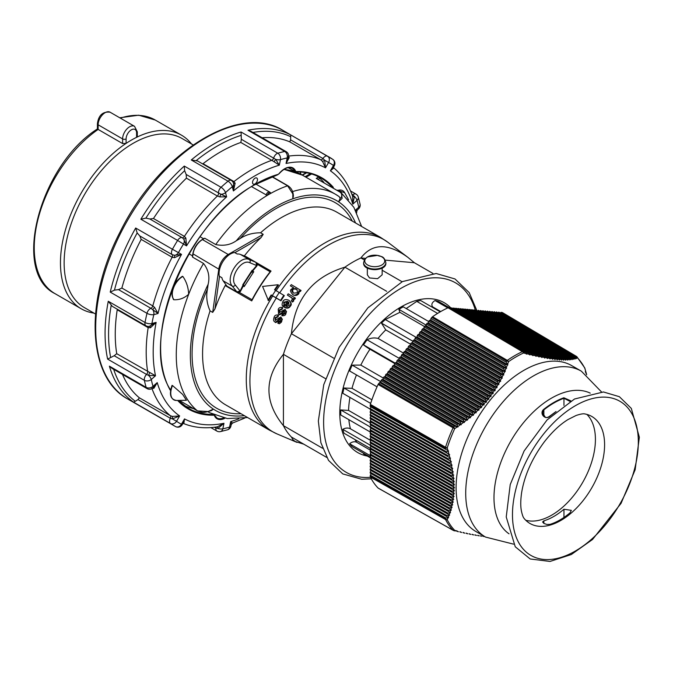 <?xml version="1.0" encoding="UTF-8"?>
<svg xmlns="http://www.w3.org/2000/svg" width="673" height="673" viewBox="0 0 673 673"><rect width="100%" height="100%" fill="white"/><g stroke="black" fill="none" stroke-linecap="round" stroke-linejoin="round"><path stroke-width="1.01" d="M256.337 262.605L271.034 271.084A111.238 64.221 120 0 0 251.744 300.898L225.177 285.562A111.238 64.221 120 0 0 214.948 308.89L212.693 312.39L210.077 310.876C206.855 303.775 205.98 296.541 207.461 289.146L208.142 284.292A121.123 69.933 120 0 0 213.408 409.134A121.123 69.933 120 0 0 244.333 415.653M225.177 285.562L226.12 285.016M244.459 256.009L245.889 256.573M338.999 196.524A126.07 72.785 120 0 0 335.524 194.287L339.259 196.693L340.134 198.518L338.561 201.824A121.123 69.933 120 0 0 292.814 198.796A121.123 69.933 120 0 0 236.299 240.757L240.227 238.486C245.981 234.7 252.762 232.799 260.577 232.791L263.202 234.305L261.099 237.535A111.238 64.221 120 0 0 244.459 255.748M586.864 414.4A61.798 35.677 -60 0 1 573.573 495.757A61.798 35.677 -60 0 1 525.748 520.254M170.202 389.44C138.663 340.387 187.733 220.618 254.192 185.058L277.747 174.728A0.614 0.429 -106 0 0 278.016 174.383A133.49 77.067 120 0 0 181.769 266.912A133.49 77.067 120 0 0 170.101 389.995A0.614 0.48 -29 0 0 170.059 389.297M323.898 182.4A132.867 76.714 120 0 0 319.801 178.337A132.867 76.714 120 0 0 316.731 175.889M184.133 405.567A132.867 76.714 120 0 0 193.353 408.519M252.543 182.307A3.5 2.019 -60 0 1 256.262 177.865A3.5 2.019 -60 0 1 257.481 179.624A3.5 2.019 -60 0 1 255.664 183.426A3.5 2.019 -60 0 1 252.88 183.729A3.5 2.019 -60 0 1 252.543 182.307M289.785 141.868L320.727 159.728L322.611 161.503L325.505 167.829L324.689 160.233L322.947 158.517L290.585 139.833L289.785 141.868A148.943 85.993 120 0 0 262.1 137.755M250.987 131.336L247.992 130.242L284.746 151.467A4.947 2.852 -60 0 1 286.16 151.644L250.987 131.336M202.649 163.909L203.036 163.699A148.943 85.993 120 0 1 240.825 142.457L241.355 139.277L241.043 131.992A155.118 89.559 120 0 0 191.275 159.972L228.029 181.197A4.947 2.852 -60 0 1 231.251 180.423L197.517 160.948L191.275 159.972M140.85 219.221L145.881 218.119L149.81 218.969L153.461 218.506A148.943 85.993 120 0 1 186.429 178.152L186.169 174.467L184.638 170.681L184.276 166.071A155.118 89.559 120 0 0 140.85 219.221L177.605 240.438A4.947 2.852 -60 0 1 182.181 237.662L183.746 239.142L186.547 245.864L185.849 238.04L183.746 239.142A4.947 4.038 120 0 1 183.46 244.08L186.547 245.864A143.997 83.141 -60 0 1 226.633 196.844L220.803 194.211L219.827 196.886L226.633 196.844L225.497 192.621A150.172 86.699 -60 0 1 232.278 186.724L233.405 190.947L235.146 183.224L233.977 181.559L203.036 163.699M139.824 235.971L137.174 232.934L135.677 228.021A155.118 89.559 120 0 0 110.229 292.107L146.992 313.324A4.947 2.852 -60 0 1 150.887 308.31L158.037 313.509L154.571 307.384L152.813 305.912L121.872 288.052A148.943 85.993 120 0 1 141.195 239.395L139.824 235.971L172.195 254.655L174.543 255.303L174.61 257.666L181.542 254.386L174.543 255.303A4.947 4.038 120 0 0 178.454 252.602A150.172 86.699 -60 0 1 183.46 244.08L177.605 240.438A155.118 89.559 120 0 0 172.431 249.246L135.677 228.021M110.229 292.107L114.46 290.13L118.515 289.626L121.872 288.052M148.001 326.413A2.473 1.43 -60 0 1 148.161 327.642L150.466 327.743L156.136 322.384L151.913 323.511A150.172 86.699 -60 0 1 153.814 314.644A4.947 1.859 13.4 0 1 146.992 313.324A155.118 89.559 120 0 0 145.023 322.485A4.947 2.852 -60 0 0 145.948 325.774L112.29 306.341L108.269 301.26A155.118 89.559 120 0 0 105.072 333.455A155.118 89.559 120 0 0 107.621 359.104L144.375 380.321A4.947 2.852 -60 0 1 146.554 374.424L148.556 375.383L155.505 375.761L116.723 353.695A148.943 85.993 120 0 1 117.22 309.773L117.178 309.159M107.621 359.104L114.191 355.731L116.723 353.695M109.396 366.162L111.945 368.341L147.042 388.599A4.947 2.852 -60 0 1 146.15 387.379L109.396 366.162A155.118 89.559 120 0 0 133.717 402.261L170.471 423.485A4.947 2.852 -60 0 1 170.353 418.269L172.414 418.909L179.641 415.939L172.507 416.419L170.345 415.704L139.404 397.844A148.943 85.993 120 0 1 122.494 374.432M133.717 402.261L137.982 399.585L139.404 397.844M290.585 139.833L290.761 134.937A155.118 89.559 120 0 0 247.992 130.242M288.221 158.458L286.05 163.472L289.247 157.625L288.254 156.17M289.247 157.625A2.473 1.523 -17 0 1 288.473 157.221M233.59 183.552L233.405 190.947A143.997 83.141 -60 0 1 279.329 165.163L275.762 159.408L273.995 161.688L279.329 165.163L280.456 159.636A150.172 86.699 -60 0 1 287.186 157.945L286.05 163.472A143.997 83.141 -60 0 1 325.505 167.829L328.592 162.487A150.172 86.699 -60 0 1 333.471 165.449L330.384 170.807L333.665 168.099L332.681 166.997M241.355 139.277L275.762 159.408A4.947 2.019 -168.4 0 0 280.456 159.636A4.947 3.458 -106.3 0 0 277.798 153.217L241.043 131.992M288.204 158.508L288.532 156.918A4.947 2.019 -168.4 0 1 287.186 157.945A4.947 3.584 78.1 0 0 284.746 151.467A155.118 89.559 120 0 0 277.798 153.217A4.947 2.852 -60 0 0 273.718 157.97A2.473 1.43 -60 0 1 271.766 160.317L273.995 161.688M235.146 183.224A2.473 0.934 -23.5 0 1 233.481 183.157M186.169 174.467L220.803 194.211A4.947 3.5 165 0 0 225.497 192.621A4.947 1.952 -132.3 0 0 221.03 187.287L184.276 166.071M233.371 182.938A4.947 3.5 165 0 1 233.556 183.426A4.947 3.5 165 0 1 232.278 186.724A4.947 2.179 50.3 0 0 228.029 181.197A155.118 89.559 120 0 0 221.03 187.287A4.947 2.852 -60 0 0 218.54 193.159A2.473 1.43 -60 0 1 217.379 196.02L219.827 196.886M185.849 238.04L184.402 236.374L153.461 218.506M154.571 307.384L152.695 309.58A4.947 3.5 75 0 1 153.814 314.644L158.037 313.509A143.997 83.141 -60 0 1 181.542 254.386L172.431 249.246A4.947 2.852 -60 0 0 172.195 254.655A2.473 1.43 -60 0 1 172.137 257.263L174.61 257.666M152.998 387.833A2.473 1.481 -107.6 0 1 153.865 388.329L157.221 382.601L153.007 386.336A150.172 86.699 -60 0 1 151.282 379.505L155.505 375.761A143.997 83.141 -60 0 1 156.136 322.384L149.372 326.329A4.947 3.5 75 0 0 149.7 326.27L149.785 326.245M149.515 326.312A2.473 0.841 -99.7 0 1 150.466 327.743M149.684 372.674L148.556 375.383A4.947 2.019 48.4 0 1 151.282 379.505A4.947 3.399 -12 0 1 144.375 380.321A155.118 89.559 120 0 0 146.15 387.379A4.947 3.533 163.7 0 0 153.007 386.336A4.947 2.019 48.4 0 1 152.788 388.018L153.823 387.101M183.073 423.224A2.473 2.027 -107.8 0 1 183.889 423.208L184.511 418.909L181.424 424.259A150.172 86.699 -60 0 1 176.545 421.29L179.641 415.939A143.997 83.141 -60 0 1 157.221 382.601L153.915 387.017M151.879 388.296L153.865 388.329M172.507 416.419L172.414 418.909L176.545 421.29A4.947 4.03 -55.4 0 1 170.471 423.485A155.118 89.559 120 0 0 173.954 425.689A155.118 89.559 120 0 0 175.51 426.547A4.947 4.038 118 0 0 175.611 426.606A4.947 4.947 0 0 0 182.215 424.713L183.191 423.014M216.967 426.892A2.473 0.833 -94.8 0 1 217.892 428.499L223.966 423.275A143.997 83.141 -60 0 1 184.511 418.909L183.233 422.947M182.299 422.972L183.889 423.208M232.505 423.014L230.696 421.584L229.569 427.103A150.172 86.699 -60 0 1 222.839 428.802L223.966 423.275L217.337 426.85C204.685 428.81 193.109 427.574 182.627 423.14M214.393 427.246L215.89 428.112A4.947 2.852 -60 0 0 216.866 431.065A4.947 4.947 0 0 0 220.357 431.62A4.947 3.584 -101.9 0 0 222.839 428.802A4.947 2.019 11.6 0 1 217.892 428.499L215.89 428.112A2.473 1.43 -60 0 0 215.781 427.069M238.814 418.799A143.997 83.141 -60 0 1 230.696 421.584L231.201 424.655M356.311 211.844L356.749 212.752M356.623 211.953L357.304 209.993L355.748 210.716M333.194 167.745L330.384 170.807A143.997 83.141 -60 0 1 352.795 204.146L357.018 200.403A4.947 2.019 -131.6 0 0 354.469 196.457A2.473 0.766 -21.6 0 1 352.644 196.398L352.795 204.146L354.469 196.457L351.727 193.908M333.665 168.099A2.473 2.019 -18.8 0 1 333.32 167.543M288.633 156.119A148.943 85.993 120 0 1 320.727 159.728A2.473 1.43 -60 0 0 322.947 158.517A4.947 2.852 -60 0 1 327.524 156.161A4.947 4.038 -62 0 1 328.592 162.487L324.689 160.233L322.611 161.503M237.174 292.006A2.473 1.952 144.9 0 1 236.879 291.872L226.877 286.101L223.192 280.851A16.043 9.262 -60 0 1 221.905 277.713L219.289 276.199A16.043 9.262 -60 0 1 223.1 261.292A16.043 9.262 -60 0 1 234.608 252.518L237.224 254.032A16.043 9.262 -60 0 1 240.311 254.386L245.956 256.598L255.959 262.369A2.473 2.011 111.4 0 1 256.22 262.554M240.118 290.929L240.598 291.106L243.576 285.529M251.996 270.605L252.434 270.571A247.193 17.607 32.9 0 1 252.114 270.327L242.743 284.822A247.193 17.607 -147.1 0 0 243.054 285.066L240.118 291.056L235.399 285.116A2.473 1.792 141.9 0 1 232.269 286.092L236.879 291.872L240.118 291.056M226.877 286.101A2.473 1.43 120 0 0 227.154 286.353L237.157 292.132A2.473 2.473 0 0 0 240.598 291.106M235.399 285.116C228.862 277.949 241.565 258.382 249.885 262.731A2.473 1.851 -67.5 0 0 249.389 259.627C239.63 254.503 224.605 277.646 232.269 286.092L223.192 280.851M249.885 262.731L256.632 265.532L255.959 262.369L249.389 259.627L240.311 254.386M256.632 265.532L252.434 270.571M256.346 262.672A2.473 1.43 120 0 0 256.068 262.428A2.473 2.473 0 0 1 256.75 266.121L256.75 266.129A2.473 0.446 -140.9 0 0 256.514 265.574M256.75 266.121L252.804 270.866M500.561 312.768L501.074 312.314L575.634 356.396L576.467 358.095L577.392 357.8A106.797 61.664 -60 0 1 584.871 368.442L585.872 371.933L585.308 371.589L586.646 374.76M576.467 358.095L576.45 358.633L574.818 356.665L498.802 312.112L574.38 356.799L575.179 358.448L576.206 358.171M575.179 358.448L575.163 359.003L573.514 357.035L496.531 311.91L573.051 357.153L573.817 358.751L574.885 358.516M573.817 358.751L573.791 359.332L572.117 357.355L494.26 311.708L571.629 357.447L572.37 359.003L573.489 358.81M572.37 359.003L572.328 359.609L570.645 357.624L491.988 311.506L570.124 357.7L570.83 359.214L572.008 359.062M570.83 359.214L570.788 359.836L569.08 357.834L489.717 311.305L568.525 357.893L569.207 359.374L570.435 359.256M569.207 359.374L569.148 360.013L567.423 357.994L487.445 311.094L566.834 358.036L567.49 359.475L568.778 359.399M567.49 359.475L567.423 360.131L565.665 358.095L485.174 310.892L565.051 358.12L565.673 359.525L567.019 359.491M565.673 359.525L565.598 360.19L563.814 358.137L482.903 310.69L563.166 358.145L563.764 359.525L565.169 359.533M563.764 359.525L563.68 360.198L561.871 358.129L480.64 310.489L561.181 358.112L561.762 359.475L563.225 359.517M561.762 359.475L561.661 360.139L559.818 358.053L478.368 310.287L559.103 358.019L559.658 359.357L561.189 359.449M559.658 359.357L559.541 360.03L557.665 357.927L476.097 310.085L556.916 357.868L557.446 359.197L559.053 359.323M557.446 359.197L557.32 359.853L555.41 357.733L474.583 309.95L554.628 357.649L555.141 358.97L556.815 359.138M555.141 358.97L554.998 359.618L553.055 357.481L472.311 309.748L552.239 357.38L552.735 358.692L554.485 358.894M552.735 358.692L552.575 359.332L550.598 357.161L470.04 309.546L549.748 357.043L550.228 358.356L552.053 358.608M550.228 358.356L550.051 358.978L548.041 356.791L467.769 309.336L547.149 356.656L547.62 357.969L549.53 358.255M547.62 357.969L547.435 358.566L545.382 356.362L465.497 309.134L544.465 356.202L544.911 357.523L546.905 357.851M544.911 357.523L544.718 358.103L542.631 355.874L463.226 308.932L541.672 355.689L542.11 357.018L544.188 357.397M542.11 357.018L541.9 357.582L539.78 355.327L460.955 308.73L538.795 355.125L539.208 356.471L541.378 356.883M539.208 356.471L538.997 357.001L536.835 354.721L458.683 308.528L535.817 354.511L536.221 355.866L538.484 356.328M536.221 355.866L536.002 356.37L533.798 354.074L456.412 308.327L532.755 353.838L533.142 355.209L535.498 355.714M533.142 355.209L532.915 355.681L530.677 353.367L454.149 308.125L529.601 353.115L529.971 354.503L532.427 355.05M529.971 354.503L529.744 354.949L527.472 352.61L451.877 307.923L526.362 352.341L526.723 353.754L529.272 354.343M526.723 353.754L526.496 354.166L524.183 351.802L449.606 307.721L448.033 307.78L522.366 351.668A2.473 1.565 65.2 0 1 523.535 352.989L526.042 353.594M507.635 364.219L508.569 361.628A106.797 61.664 -60 0 1 523.535 352.989A2.473 1.253 -75.9 0 0 523.064 351.525A2.473 1.422 120.6 0 0 522.366 351.668A107.52 62.076 120 0 0 507.299 360.366A2.473 1.413 120.3 0 0 506.592 361.031A2.473 1.026 18.8 0 1 508.569 361.628A2.473 1.279 -124.7 0 0 507.299 360.366L432.554 316.722L431.856 317.378L506.592 361.031L506.197 362.183L507.896 364.909L505.381 364.455L429.467 320.356L430.661 320.037L507.896 364.909M506.348 367.584L506.618 368.308L504.085 367.845L427.195 323.175L428.39 322.855L428.709 321.299L504.952 365.607L506.348 367.584L507.375 364.917M504.977 370.899L505.246 371.656L502.706 371.185L424.924 326.001L426.118 325.682L426.438 324.117L503.631 368.981L504.977 370.899L506.054 368.316M503.522 374.171L503.799 374.962L501.234 374.474L422.652 328.828L423.847 328.508L424.167 326.943L502.218 372.304L503.522 374.171L504.649 371.656M501.982 377.402L502.26 378.209L499.677 377.713L420.381 331.654L421.576 331.335L421.895 329.77L500.72 375.576L501.982 377.402L503.16 374.954M500.35 380.573L500.636 381.406L498.02 380.893L418.11 334.481L419.304 334.161L419.624 332.597L499.13 378.798L500.35 380.573L501.587 378.192M498.626 383.703L498.912 384.552L496.27 384.022L415.838 337.299L417.033 336.98L417.353 335.415L497.44 381.961L498.626 383.703L499.913 381.381M496.809 386.773L497.086 387.631L494.428 387.093L413.575 340.126L414.761 339.806L415.081 338.241L495.656 385.065L496.809 386.773L498.155 384.51M494.899 389.793L495.168 390.668L492.476 390.104L411.304 342.952L412.499 342.633L412.818 341.068L493.78 388.119L494.899 389.793L496.304 387.589M492.888 392.763L493.149 393.638L490.432 393.057L409.033 345.779L410.227 345.459L410.547 343.895L491.795 391.114L492.888 392.763L494.361 390.609M490.785 395.674L491.038 396.548L488.278 395.951L406.761 348.597L407.956 348.278L408.275 346.721L489.717 394.05L490.785 395.674L492.316 393.57M488.581 398.534L488.817 399.4L486.032 398.786L404.49 351.424L405.684 351.104L406.004 349.539L487.53 396.919L488.581 398.534L490.18 396.473M486.268 401.335L486.495 402.202L483.668 401.562L402.218 354.25L403.413 353.931L403.733 352.366L485.241 399.737L486.268 401.335L487.942 399.325M483.862 404.086L484.072 404.936L481.212 404.28L399.947 357.077L401.142 356.757L401.461 355.193L482.852 402.488L483.862 404.086L485.612 402.109M481.355 406.786L481.548 407.611L478.654 406.938L397.676 359.904L398.87 359.575L399.19 358.019L480.354 405.188L481.355 406.786L483.18 404.835M478.755 409.428L478.924 410.236L475.996 409.537L395.404 362.722L396.599 362.402L396.919 360.837L477.763 407.821L478.755 409.428L480.657 407.51M476.047 412.019L476.198 412.793L473.237 412.078L393.133 365.548L394.328 365.229L394.647 363.664L475.071 410.404L476.047 412.019L478.04 410.126M473.254 414.551L473.388 415.3L470.377 414.56L390.862 368.375L392.056 368.055L392.376 366.491L472.278 412.928L473.254 414.551L475.331 412.684M470.36 417.033L470.469 417.756L467.424 416.991L388.59 371.202L389.785 370.882L390.104 369.317L469.392 415.392L470.36 417.033L472.522 415.191M467.373 419.472L467.474 420.154L464.387 419.372L386.327 374.02L387.513 373.7L387.841 372.144L466.406 417.798L467.373 419.472L469.628 417.639M464.303 421.853L464.378 422.501L461.257 421.693L384.056 376.846L385.25 376.527L385.57 374.962L463.335 420.162L464.303 421.853L466.65 420.036M461.14 424.192L461.198 424.798L458.035 423.965L381.784 379.673L382.979 379.353L383.299 377.789L460.172 422.467L461.14 424.192L463.588 422.392M448.016 450.658L448.639 451.019L448.218 451.406L446.443 451.768L370.2 408.519L371.075 407.005L370.2 406.5L448.016 450.658L447.234 447.907A106.797 61.664 -60 0 1 454.712 428.625L453.619 426.934L378.638 383.585L380.708 382.18L381.027 380.615L456.933 424.73L457.892 426.48L460.441 424.688M457.892 426.48L457.943 427.052L454.746 426.194L379.513 382.5M454.746 426.194L453.619 426.934A2.473 1.413 120 0 0 453.072 427.818L454.712 428.625L457.219 426.943M448.984 454.233L449.631 454.612L449.177 455.007L447.419 455.343L370.2 411.548L371.075 410.034L370.2 409.529L448.984 454.233L448.218 451.406M449.867 457.766L450.548 458.153L450.052 458.565L448.311 458.885L370.2 414.568L371.075 413.054L370.2 412.549L449.867 457.766L449.177 455.007M450.666 461.249L451.373 461.653L450.843 462.073L449.118 462.368L370.2 417.596L371.075 416.082L370.2 415.578L450.666 461.249L450.052 458.565M451.381 464.681L452.105 465.093L451.541 465.523L449.833 465.8L370.2 420.625L371.075 419.111L370.2 418.606L451.381 464.681L450.843 462.073M452.012 468.063L452.752 468.484L452.155 468.921L450.447 469.174L370.2 423.654L371.075 422.139L370.2 421.635L452.012 468.063L451.541 465.523M452.55 471.394L453.299 471.823L452.677 472.269L450.977 472.505L370.2 426.682L371.075 425.168L370.2 424.663L452.55 471.394L452.155 468.921M452.996 474.675L453.753 475.113L451.398 475.769L370.2 429.711L371.075 428.196L370.2 427.692L452.996 474.675L452.677 472.269M453.341 477.906L454.107 478.343L451.726 478.983L370.2 432.739L371.075 431.225L370.2 430.72L453.341 477.906L453.097 475.55M453.602 481.077L454.359 481.515L451.945 482.137L370.2 435.768L371.075 434.253L370.2 433.749L453.602 481.077L453.425 478.781M453.762 484.198L454.511 484.627L452.071 485.233L370.2 438.788L371.075 437.282L370.2 436.777L453.762 484.198L453.652 481.944M453.821 487.26L454.561 487.681L452.088 488.27L370.2 441.816L371.075 440.302L370.2 439.797L453.821 487.26L453.787 485.056M453.787 490.264L454.511 490.684L452.004 491.248L370.2 444.845L371.075 443.33L370.2 442.826L453.787 490.264L453.821 488.102M453.652 493.216L454.359 493.62L453.602 494.024L451.81 494.167L370.2 447.873L371.075 446.359L370.2 445.854L453.652 493.216L453.762 491.097M453.425 496.119L454.107 496.506L453.341 496.893L451.524 497.036L370.2 450.902L371.075 449.387L370.2 448.883L453.425 496.119L453.602 494.024M453.097 498.954L453.753 499.332L452.996 499.711L451.129 499.837L370.2 453.93L371.075 452.416L370.2 451.911L453.097 498.954L453.341 496.893M452.677 501.747L453.299 502.1L452.55 502.462L450.641 502.588L370.2 456.959L371.075 455.444L370.2 454.94L452.677 501.747L452.996 499.711M452.155 504.481L452.752 504.817L452.012 505.162L450.052 505.28L370.2 459.987L371.075 458.473L370.2 457.968L452.155 504.481L452.55 502.462M451.541 507.156L452.105 507.484L451.381 507.812L449.371 507.922L370.2 463.016L371.075 461.501L370.2 460.997L451.541 507.156L452.012 505.162M450.843 509.789L451.373 510.092L450.666 510.403L448.597 510.513L370.2 466.036L371.075 464.53L370.2 464.025L450.843 509.789L451.381 507.812M450.052 512.372L450.548 512.649L449.867 512.944L447.73 513.045L370.2 469.064L371.075 467.55L370.2 467.045L450.052 512.372L450.666 510.403M449.177 514.904L449.631 515.165L448.984 515.442L446.779 515.535L370.2 472.093L371.075 470.578L370.2 470.074L449.177 514.904L449.867 512.944M454.746 530.77L457.219 530.98L454.712 530.366A106.797 61.664 -60 0 1 450.649 525.445A106.797 61.664 -60 0 1 447.234 519.716A2.473 1.859 -155.5 0 1 445.391 518.782L370.2 476.291L371.075 473.607L370.2 473.102L448.218 517.386L448.984 515.442M448.218 517.386L448.639 517.621L448.016 517.89L445.753 517.983L370.2 475.121M445.753 517.983L445.391 518.782A2.473 1.413 119.5 0 0 445.543 519.531A2.473 1.884 -26.8 0 0 447.234 519.716L448.016 517.89M581.346 371.168L571.73 365.624A95.785 55.304 120 0 0 482.6 410.337A95.785 55.304 120 0 0 465.178 521.55A95.785 55.304 120 0 0 475.946 531.535L485.553 537.079A95.785 55.304 -60 0 1 474.793 527.102A95.785 55.304 -60 0 1 499.585 405.945A95.785 55.304 -60 0 1 581.346 371.168L601.46 391.888M457.219 530.98L456.521 531.064M458.035 531.552L456.933 531.291M460.441 531.754L459.802 531.83M461.257 532.284L460.172 532.04M463.588 532.478L462.99 532.553M464.387 532.974L463.335 532.747M466.65 533.151L466.103 533.226M467.424 533.613L466.406 533.403M469.628 533.773L469.115 533.849M470.377 534.194L469.392 534.009M472.522 534.354L472.042 534.429M473.237 534.732L472.278 534.555M475.331 534.875L474.877 534.951M475.996 535.212L475.071 535.052M478.04 535.338L477.62 535.414M478.654 535.632L477.763 535.498M481.212 535.994L480.354 535.876M484.064 536.221L482.852 536.204M586.637 374.676L586.351 373.658M481.767 536.188L480.842 536.061M479.184 535.817L478.234 535.674M476.501 535.397L475.525 535.228M473.725 534.917L472.724 534.732M470.856 534.379L469.821 534.177M467.895 533.79L466.835 533.571M464.841 533.151L463.756 532.915M461.703 532.469L460.593 532.217M458.481 531.729L457.346 531.46M453.619 530.501A2.473 1.253 -76.3 0 0 453.888 530.635A2.473 1.253 -76.3 0 0 453.896 530.644A2.473 1.253 -76.3 0 0 454.712 530.366A2.473 1.994 135.9 0 1 453.072 530.24A2.473 1.43 119.4 0 0 453.265 530.391A2.473 1.43 119.4 0 0 453.619 530.501M455.184 530.947L453.888 530.635M370.2 476.291L370.352 477.031L445.543 519.531A107.52 62.076 120 0 0 453.072 530.24L378.091 488.043A108.446 62.614 -60 0 1 370.352 477.031M371.075 470.578L449.631 515.165M371.075 467.55L450.548 512.649M371.075 464.53L451.373 510.092M371.075 461.501L452.105 507.484M371.075 458.473L452.752 504.817M371.075 455.444L453.299 502.1M371.075 452.416L453.753 499.332M371.075 449.387L454.107 496.506M371.075 446.359L454.359 493.62M371.075 443.33L454.511 490.684M371.075 440.302L454.561 487.681M371.075 437.282L454.511 484.627M371.075 434.253L454.359 481.515M371.075 431.225L454.107 478.343M371.075 428.196L453.753 475.113M371.075 425.168L453.299 471.823M371.075 422.139L452.752 468.484M371.075 419.111L452.105 465.093M371.075 416.082L451.373 461.653M371.075 413.054L450.548 458.153M371.075 410.034L449.631 454.612M371.075 407.005L448.639 451.019M378.638 383.585L378.091 384.468L453.072 427.818A107.52 62.076 120 0 0 445.543 447.234L370.352 404.414L370.2 405.331L445.391 448.151A2.473 0.774 -16.7 0 0 447.234 447.907A2.473 0.715 -162.3 0 1 445.543 447.234A2.473 1.413 119.7 0 0 445.391 448.151L445.753 449.371M370.2 406.5L370.2 405.331M382.979 379.353L461.198 424.798M385.25 376.527L464.378 422.501M387.513 373.7L467.474 420.154M389.785 370.882L470.469 417.756M392.056 368.055L473.388 415.3M394.328 365.229L476.198 412.793M396.599 362.402L478.924 410.236M398.87 359.575L481.548 407.611M401.142 356.757L484.072 404.936M403.413 353.931L486.495 402.202M405.684 351.104L488.817 399.4M407.956 348.278L491.038 396.548M410.227 345.459L493.149 393.638M412.499 342.633L495.168 390.668M414.761 339.806L497.086 387.631M417.033 336.98L498.912 384.552M419.304 334.161L500.636 381.406M421.576 331.335L502.26 378.209M423.847 328.508L503.799 374.962M426.118 325.682L505.246 371.656M428.39 322.855L506.618 368.308M430.661 320.037L430.981 318.472L506.197 362.183M430.981 318.472L431.856 317.378M585.67 371.193L584.879 368.274A2.473 2.473 0 0 0 584.711 367.853A2.473 1.884 153.2 0 1 584.871 368.442A2.473 0.766 -16.4 0 0 584.879 368.274L584.879 368.274A2.473 0.766 -16.4 0 0 584.837 368.181M501.074 312.314L502.487 312.651L576.038 356.253A2.473 2.347 69.8 0 1 577.392 357.8A2.473 1.994 -44.1 0 0 576.921 356.774A2.473 1.994 -44.1 0 0 576.584 356.513A2.473 1.43 120.6 0 0 576.408 356.37L576.408 356.37A2.473 1.43 120.6 0 0 576.038 356.253L575.634 356.396M585.544 370.562L585.325 369.982M370.2 473.102L370.2 472.093M370.2 470.074L370.2 469.064M370.2 467.045L370.2 466.036M370.2 464.025L370.2 463.016M370.2 460.997L370.2 459.987M370.2 457.968L370.2 456.959M370.2 454.94L370.2 453.93M370.2 451.911L370.2 450.902M370.2 448.883L370.2 447.873M370.2 445.854L370.2 444.845M370.2 442.826L370.2 441.816M370.2 439.797L370.2 438.788M370.2 436.777L370.2 435.768M370.2 433.749L370.2 432.739M370.2 430.72L370.2 429.711M370.2 427.692L370.2 426.682M370.2 424.663L370.2 423.654M370.2 421.635L370.2 420.625M370.2 418.606L370.2 417.596M370.2 415.578L370.2 414.568M370.2 412.549L370.2 411.548M370.2 409.529L370.2 408.519M370.352 404.414A108.446 62.614 -60 0 1 378.091 384.468M381.027 380.615L381.784 379.673M383.299 377.789L384.056 376.846M385.57 374.962L386.327 374.02M387.841 372.144L388.59 371.202M390.104 369.317L390.862 368.375M392.376 366.491L393.133 365.548M394.647 363.664L395.404 362.722M396.919 360.837L397.676 359.904M399.19 358.019L399.947 357.077M401.461 355.193L402.218 354.25M403.733 352.366L404.49 351.424M406.004 349.539L406.761 348.597M408.275 346.721L409.033 345.779M410.547 343.895L411.304 342.952M412.818 341.068L413.575 340.126M415.081 338.241L415.838 337.299M417.353 335.415L418.11 334.481M419.624 332.597L420.381 331.654M421.895 329.77L422.652 328.828M424.167 326.943L424.924 326.001M426.438 324.117L427.195 323.175M428.709 321.299L429.467 320.356M432.554 316.722A108.446 62.614 -60 0 1 448.033 307.78M450.607 308.31L451.12 307.855M452.879 308.512L453.392 308.057M455.141 308.714L455.663 308.259M457.413 308.915L457.926 308.461M459.684 309.117L460.197 308.663M461.956 309.319L462.469 308.865M464.227 309.53L464.74 309.067M466.498 309.731L467.012 309.269M468.77 309.933L469.283 309.479M471.041 310.135L471.554 309.681M473.312 310.337L473.826 309.883M475.584 310.539L476.097 310.085M477.855 310.741L478.368 310.287M480.118 310.943L480.64 310.489M482.39 311.145L482.903 310.69M484.661 311.355L485.174 310.892M486.932 311.557L487.445 311.094M489.204 311.759L489.717 311.305M491.475 311.961L491.988 311.506M493.746 312.163L494.26 311.708M496.018 312.365L496.531 311.91M498.289 312.566L498.802 312.112M549.976 416.192L550.312 415.99A74.367 42.937 -60 0 1 554.762 412.633M545.5 417.47L542.589 413.129L543.633 409.436C538.947 413.491 545.408 420.835 550.312 415.99M543.86 416.377L543.86 409.874A77.084 44.511 -60 0 1 563.957 398.273L563.856 397.76A77.563 44.78 120 0 0 543.633 409.436M563.957 405.415L563.957 398.273L570.098 401.445M570.973 400.931L563.856 397.76M549.976 524.376L546.888 524.444L543.86 523.409L542.589 521.97L543.86 520.843A61.798 35.677 120 0 0 563.957 509.242L571.343 510.353L570.073 512.776A61.798 35.677 -60 0 1 549.976 524.376M380.708 382.18L457.943 427.052M371.075 473.607L448.639 517.621M582.742 501.057A61.798 35.677 -60 0 1 529.996 523.493A61.798 35.677 -60 0 1 524.393 518.79L524.048 518.336C523.123 517.352 522.223 514.778 521.339 510.622C520.481 505.987 520.566 500.047 521.6 492.796C524.469 475.424 532.006 458.49 544.221 442.001C552.07 431.931 560.037 424.427 568.113 419.489L576.088 415.485C580.53 414.013 583.474 413.5 584.921 413.954A61.798 35.677 -60 0 1 591.794 416.452A61.798 35.677 -60 0 1 582.742 501.057M431.553 306.829A80.339 46.387 -60 0 1 432.638 306.871C431.099 304.625 431.898 302.514 435.036 300.545A85.286 49.238 -60 0 1 438.594 301.521L449.278 307.687M406.214 308.562L416.78 301.386A85.286 49.238 -60 0 1 420.625 300.52L440.226 311.835M377.04 386.815L349.632 370.991A85.286 49.238 -60 0 1 352.164 365.145L360.829 365.086A80.339 46.387 -60 0 1 369.965 349.237A6.183 0.572 33.8 0 1 363.513 344.862A85.286 49.238 -60 0 1 367.071 339.781C370.478 337.972 374.129 337.51 378.033 338.401A80.339 46.387 -60 0 1 385.755 329.888L381.473 323.124A85.286 49.238 -60 0 1 385.318 319.549L399.897 312.322L398.87 309.361A85.286 49.238 -60 0 1 403.236 306.838L428.659 321.517M370.2 409.108L342.801 393.293A85.286 49.238 -60 0 1 344.012 388.01L352.004 388.346A80.339 46.387 -60 0 1 356.463 374.928M370.529 432.175L340.79 415.005A85.286 49.238 -60 0 1 340.79 409.958L348.564 410.412A80.339 46.387 -60 0 1 349.968 397.432M370.2 448.344L344.012 433.227A85.286 49.238 -60 0 1 342.801 429.34A6.183 4.366 165 0 1 350.465 428.819A80.339 46.387 -60 0 1 348.841 419.649M370.2 457.093L352.164 446.679A85.286 49.238 -60 0 1 349.632 443.759A6.183 4.904 142.6 0 1 356.9 442.397A80.339 46.387 -60 0 1 354.94 439.528M370.2 457.716L363.513 453.854A6.183 5.014 108.8 0 1 363.849 453.425M432.638 306.871L440.731 311.549M437.601 313.408L416.78 301.386M426.228 325.16L398.87 309.361M399.897 312.322L424.503 326.531M415.998 337.257L385.318 319.549M412.785 341.203L381.473 323.124M385.755 329.888L410.488 344.164M333.665 358.129L291.409 333.732L344.904 267.189L386.664 291.3M322.577 448.268L283.417 425.664L283.417 354.334L325.572 378.672M303.809 444.188L295.144 441.471L292.881 439.671L291.409 437.029A107.529 62.084 120 0 1 283.417 425.664C264.127 401.882 264.127 378.108 283.417 354.334A107.529 62.084 120 0 1 291.409 333.732C294.774 299.123 312.609 276.94 344.904 267.189A107.529 62.084 120 0 1 352.896 262.083A107.529 62.084 120 0 1 360.888 257.961C372.337 243.172 388.01 242.97 407.888 257.347L414.383 262.739L432.907 273.431M279.245 292.536L284.326 295.632A110.372 63.725 120 0 0 280.978 300.806L271.648 295.329A111.238 64.221 120 0 0 268.451 300.629L262.563 286.429L278.05 284.738A112.223 64.793 120 0 0 274.542 289.794L275.652 290.433A112.223 64.793 120 0 0 272.304 295.615L275.896 297.71A111.979 64.65 -60 0 1 279.245 292.536L275.652 290.433M289.499 300.764L288.616 300.124C290.904 301.941 291.35 303.817 289.945 305.752C289.314 307.67 287.438 308.141 284.309 307.157L284.014 306.964A110.641 63.876 -60 0 1 287.531 301.294L283.796 302.219L283.939 305.054L282.98 306.316C281.878 305.609 281.836 304.061 282.853 301.664C283.644 299.62 285.562 299.106 288.616 300.124M289.07 300.486C291.451 302.732 291.897 304.608 290.391 306.114C289.188 308.184 287.304 308.655 284.763 307.519L284.014 306.964M287.985 301.655L284.242 302.581L284.393 305.416L283.434 306.678L282.98 306.316M281.894 318.758L280.893 316.975L281.894 318.758L281.306 321.097L277.814 323.217L278.328 321.77L280.321 320.634L280.338 318.371L278.37 319.683C276.519 321.854 275.274 322.535 274.643 321.744L274.685 321.77M282.349 319.12L281.297 322.274L279.371 323.755L277.814 323.217M280.801 318.733L278.832 320.054C276.704 322.367 275.459 323.048 275.106 322.115L274.878 321.955M275.106 322.115L274.643 321.744C273.474 321.139 273.297 319.625 274.13 317.176C274.534 315.536 275.846 314.813 278.075 315.006L278.529 315.376L278.008 316.823L275.535 318.093L275.686 320.609M284.965 311.086L282.912 312.339C280.649 314.602 279.362 315.258 279.059 314.291L278.639 313.963M282.307 307.418L281.726 308.823L279.169 310.026L279.236 312.474L285.116 309.37L286.075 311.128L285.402 313.399L281.785 315.418L282.357 314.005L284.418 312.937L284.511 310.724L282.458 311.978C280.464 314.081 279.186 314.728 278.605 313.929L278.227 309.479C278.723 307.864 280.086 307.174 282.307 307.418L282.761 307.78L282.18 309.185L279.623 310.388L279.69 312.844M286.075 311.128L285.116 309.37M286.53 311.49L285.857 313.761C285.638 315.107 284.435 315.78 282.239 315.78L281.785 315.418M291.703 297.744L287.379 295.077A111.045 64.112 -60 0 1 288.237 293.832L294.976 297.819A110.153 63.599 120 0 0 294.202 298.93L293.184 298.332L293.268 300.621L292.048 301.697L291.274 300.629L292.141 299.855L292.099 298.156L287.379 295.077M294.976 297.819L295.43 298.181A109.161 63.018 120 0 0 294.656 299.292L293.638 298.694L293.722 300.982L292.503 302.059L292.048 301.697M300.621 290.156A110.153 63.599 120 0 0 299.779 291.241L298.905 290.719L298.375 293.394C295.287 295.397 293.394 295.725 292.696 294.387C290.374 291.956 289.937 290.206 291.401 289.138L293.655 287.775L290.374 285.832A111.39 64.314 -60 0 1 291.291 284.637L301.075 290.517A109.161 63.018 120 0 0 300.234 291.602L299.359 291.089L298.829 293.756C296.995 295.632 295.102 295.96 293.15 294.749L292.318 294.143M293.537 287.792L290.374 285.832M365.523 258.373L360.888 257.961L364.329 259.946M382.163 270.235L402.101 281.751M367.332 268.098L367.332 274.803L369.502 277.941L377.578 278.689L382.163 274.803L382.163 268.098M291.409 437.029L326.691 457.404M385.259 260.131L414.383 262.739M447.781 307.898L435.036 300.545M236.299 240.757C230.41 244.905 223.554 246.175 215.722 244.56A131.134 75.713 120 0 1 267.198 195.431C268.443 192.823 269.646 192.133 270.807 193.344A131.134 75.713 -60 0 0 267.198 195.431L251.567 186.648M318.371 177.142L316.226 178.387L339.823 192.007C342.17 193.723 342.54 195.599 340.925 197.635L340.134 198.518M192.545 255.875L188.987 253.822M200.032 236.719L203.557 238.755M208.142 284.292C209.926 276.578 208.386 269.629 203.507 263.446L192.587 257.136L192.991 254.243A13.595 7.849 -60 0 1 202.455 239.605L204.794 238.25L215.722 244.56M172.086 385.595L172.524 385.545L172.086 385.595M176.562 400.469L186.429 400.267L182.661 394.403L172.524 385.545A14.47 8.354 -60 0 0 176.562 400.469C170.404 399.434 168.898 394.403 172.052 385.377M173.819 299.746A14.47 8.354 -60 0 1 173.634 287.674A14.47 8.354 -60 0 1 182.854 276.452L181.954 276.704L182.854 276.452C186.497 281.718 188.423 287.649 188.65 294.244C184.343 298.173 179.397 300.007 173.819 299.746L173.39 298.762M203.742 238.865L204.794 238.25L203.742 238.865M252.165 270.849L253.746 271.757L251.012 272.439M243.433 284.3L244.19 286.58L243.281 286.05M278.05 284.738L278.496 285.1A111.238 64.221 120 0 0 275.038 290.08M271.791 176.671L287.607 185.807L292.814 193.858L292.814 198.796L293.403 195.919M355.571 222.982A121.123 69.933 120 0 0 338.561 201.824L342.128 198.409L341.346 192.571L340.496 191.99A1.237 0.715 -60 0 0 340.437 191.948L340.378 191.914M316.226 178.387L317.463 178.682M203.507 263.446A131.134 75.713 120 0 0 197.492 410.9A1.237 0.715 120 0 0 197.551 410.942C202.91 412.734 202.867 413.205 211.499 410.564L213.408 409.134L208.066 411.531L197.492 410.9L179.329 400.418L197.551 410.942A1.237 0.715 120 0 0 197.618 410.976M381.801 265.011A9.986 5.763 180 0 1 367.685 265.011A9.986 5.763 180 0 1 367.685 256.859A9.986 5.763 180 0 1 381.801 256.859A9.986 5.763 180 0 1 381.801 265.011M283.871 295.27A111.365 64.297 120 0 0 280.523 300.444L275.896 297.71M239.209 292.326L252.03 299.729A110.002 63.506 120 0 1 270.159 271.757L257.296 264.338M253.746 271.757L244.19 286.58M272.304 295.615L271.194 294.967A112.223 64.793 120 0 0 268.005 300.267M288.582 302.034L288.423 301.916A110.515 63.809 120 0 0 285.773 306.156L287.354 306.417L289.003 305.206L288.734 302.169M293.15 294.749L292.536 294.328M292.402 289.6C291.35 290.256 291.754 291.434 293.605 293.125L297.575 292.747L296.97 289.626L296.372 289.222C295.817 288.263 294.488 288.397 292.402 289.6L293.209 292.873M292.965 292.688L293.605 293.125M278.075 315.006L277.554 316.453L275.072 317.723L275.223 320.239L280.893 316.975M271.194 294.967L271.648 295.329M277.554 316.453L278.008 316.823M281.726 308.823L282.18 309.185M299.779 291.241L300.234 291.602M298.905 290.719L299.359 291.089M294.202 298.93L294.656 299.292M293.184 298.332L293.638 298.694M279.859 318.304L280.313 318.674M279.278 318.649L279.741 319.019M278.37 319.683L278.832 320.054M284.014 310.657L284.469 311.019M283.417 310.985L283.871 311.347M282.458 311.978L282.912 312.339M297.18 289.811L296.835 289.583C294.522 288.734 293.201 288.86 292.856 289.97M280.523 300.444L280.978 300.806M288.86 302.295A109.522 63.228 120 0 0 286.319 306.358M283.939 305.054L284.393 305.416M270.159 271.757L271.034 271.084M251.744 300.898L252.03 299.729M255.883 184.091L269.612 192.024A2.97 2.97 0 0 1 270.714 193.143L270.807 193.344A131.134 75.713 120 0 1 287.607 185.807A1.237 0.715 -60 0 1 288.052 185.824L288.052 185.824A1.237 0.715 -60 0 1 288.078 185.841M95.516 314.03L84.361 307.595A97.644 56.372 -60 0 1 64.137 262.891A97.644 56.372 -60 0 1 106.755 164.633A97.644 56.372 -60 0 1 181.996 138.47L193.151 144.914M137.309 131.858L137.309 136.434L136.585 137.326A100.235 57.87 120 0 0 126.103 143.383L122.604 143.559L98.132 129.426L98.132 124.791A2.473 1.43 180 0 1 97.408 123.782C98.51 115.268 102.733 111.407 110.069 112.189L134.541 126.322A9.885 5.712 120 0 0 126.919 128.964A9.885 5.712 120 0 0 122.604 138.916A2.473 1.43 0 0 0 126.103 138.916A7.42 4.282 -60 0 1 131.344 129.839A7.42 4.282 -60 0 1 136.585 132.867A2.473 1.43 0 0 0 137.309 131.858L134.541 126.322M126.103 138.916L126.103 143.383A100.235 57.87 120 0 0 60.461 262.891A100.235 57.87 120 0 0 81.223 308.781L55.009 293.647C10.928 272.254 40.136 164.969 97.408 128.955L97.408 123.782M98.132 129.258L98.132 129.426A100.235 57.87 -60 0 0 38.378 217.825A100.235 57.87 -60 0 0 55.009 293.647M81.223 308.781A100.235 57.87 120 0 0 93.858 313.08M191.494 143.955A100.235 57.87 120 0 0 181.466 135.164A100.235 57.87 120 0 0 136.585 137.326L136.585 132.867M403.573 353.148L378.033 338.401M399.131 358.297L367.071 339.781M395.101 363.1L363.513 344.862M369.965 349.237L394.748 363.546M383.248 378.024L360.829 365.086M380.809 381.675L352.164 365.145M371.891 399.821L352.004 388.346M370.68 403.405L344.012 388.01M370.529 423.09L348.564 410.412M370.2 426.943L340.79 409.958M370.899 440.613L350.465 428.819M370.2 445.156L342.801 429.34M370.554 450.287L356.9 442.397M370.773 455.958L349.632 443.759M214.948 308.89L219.524 276.342M234.877 252.678L261.099 237.535M277.469 174.686A0.614 0.429 -106 0 0 277.747 174.728L278.959 173.701A1.851 1.068 -60 0 1 278.016 174.383M170.101 389.995A1.237 0.715 120 0 0 170.521 390.222A4.324 2.499 -60 0 1 170.597 390.222M170.74 389.44A4.947 2.852 120 0 0 170.269 389.406A0.614 0.471 87 0 1 170.521 390.222M332.622 187.439A0.614 0.496 -41.6 0 0 333.169 187.136A133.49 77.067 120 0 0 296.238 171.522A1.851 1.068 -60 0 1 295.59 171.085A16.682 9.632 120 0 0 278.959 173.701M333.312 187.717A1.237 0.715 120 0 0 333.169 187.136M214.569 415.182A0.614 0.463 157.1 0 1 214.426 415.653A16.682 9.632 120 0 0 224.975 418.211M223.529 417.933A16.068 9.279 -60 0 1 216.942 418A16.068 9.279 -60 0 1 214.578 415.384M213.812 414.854A0.614 0.48 89 0 1 213.778 415.216A1.851 1.068 -60 0 1 214.426 415.653M177.622 400.452A133.49 77.067 120 0 0 213.778 415.216M212.836 414.408A132.867 76.714 -60 0 1 188.137 408.183A132.867 76.714 -60 0 1 178.244 400.435L188.137 408.183M278.849 173.827L279.001 173.844C284.065 168.292 288.465 166.424 292.208 168.233A16.068 9.279 -60 0 1 294.749 171.253A0.614 0.463 -22.9 0 0 295.59 171.085M288.431 167.611L294.749 171.253A2.473 1.43 120 0 0 295.144 171.724A2.473 1.43 120 0 0 295.615 171.834A0.614 0.48 -91 0 0 296.238 171.522M295.615 171.834A132.867 76.714 -60 0 1 321.004 178.051A132.867 76.714 -60 0 1 332.201 187.195M357.304 209.993L358.524 208.916A4.947 4.947 0 0 0 360.072 204.188L358.263 196.996A4.947 3.533 -16.3 0 1 357.018 200.403A150.172 86.699 -60 0 1 358.734 207.234L355.453 210.144M301.024 174.4A142.752 82.417 120 0 0 300.234 171.985M240.825 142.457L271.766 160.317A148.943 85.993 120 0 0 233.977 181.559A2.473 1.43 -60 0 1 232.917 181.996M186.429 178.152L217.379 196.02A148.943 85.993 120 0 0 184.402 236.374A2.473 1.43 -60 0 1 182.181 237.662L149.81 218.969M141.195 239.395L172.137 257.263A148.943 85.993 120 0 0 152.813 305.912A2.473 1.43 -60 0 1 150.887 308.31L118.515 289.626M145.948 325.774A4.947 4.947 0 0 0 149.7 326.27A4.947 3.5 75 0 0 151.913 323.511A4.947 2.086 -169.2 0 1 145.023 322.485L108.269 301.26M117.22 309.773L148.161 327.642A148.943 85.993 120 0 0 147.665 371.555A2.473 1.43 -60 0 1 146.554 374.424L114.191 355.731M151.989 388.599A148.943 85.993 120 0 0 170.345 415.704A2.473 1.43 -60 0 1 170.353 418.269L137.982 399.585M350.498 190.939L355.992 194.102A4.947 2.852 -60 0 0 353.039 194.665A2.473 1.43 -60 0 1 352.164 195.052M333.177 167.77L334.262 165.903A4.947 4.947 0 0 0 332.782 159.366A4.947 4.03 124.6 0 0 332.563 159.223A155.118 89.559 120 0 0 329.072 157.019A155.118 89.559 120 0 0 327.524 156.161L290.761 134.937M95.684 328.037A155.118 89.559 -60 0 1 163.396 171.935A155.118 89.559 -60 0 1 282.929 130.377C238.595 102.22 158.306 153.562 120.03 232.101C84.335 300.436 87.086 377.208 127.811 399.047A155.118 89.559 -60 0 1 95.684 328.037M252.913 132.446A153.671 88.718 -60 0 1 290.702 136.703M196.415 160.426A153.671 88.718 -60 0 1 240.833 135.458M145.881 218.119A153.671 88.718 -60 0 1 184.638 170.681M114.46 290.13A153.671 88.718 -60 0 1 137.174 232.934M110.582 357.161A153.671 88.718 -60 0 1 111.163 305.542M135.281 401.259A153.671 88.718 -60 0 1 113.67 369.334M182.215 424.713L181.424 424.259A4.947 4.038 118 0 1 175.611 426.606L127.811 399.047M230.915 426.076A4.947 2.019 11.6 0 1 229.569 427.103A4.947 3.458 73.7 0 1 227.457 429.828A4.947 4.947 0 0 0 230.915 426.076L231.218 424.604M358.524 208.916A4.947 2.019 -131.6 0 0 358.734 207.234A4.947 3.399 168 0 0 360.072 204.188M334.262 165.903L333.471 165.449A4.947 4.03 124.6 0 0 332.782 159.366L282.929 130.377M318.337 179.186L319.801 178.337M246.066 256.649L256.068 262.428A2.473 1.43 120 0 0 255.959 262.369M446.779 515.535L446.443 516.368M447.73 513.045L447.419 513.894M448.597 510.513L448.311 511.371M449.371 507.922L449.118 508.805M450.052 505.28L449.833 506.18M450.641 502.588L450.447 503.505M451.129 499.837L450.977 500.771M451.524 497.036L451.398 497.986M451.81 494.167L451.726 495.143M452.004 491.248L451.945 492.249M452.088 488.27L452.071 489.288M452.071 485.233L452.088 486.268M451.945 482.137L452.004 483.189M451.726 478.983L451.81 480.059M451.398 475.769L451.524 476.863M450.977 472.505L451.129 473.615M450.447 469.174L450.641 470.309M449.833 465.8L450.052 466.944M449.118 462.368L449.371 463.537M448.311 458.885L448.597 460.063M447.419 455.343L447.73 456.546M446.443 451.768L446.779 452.979M458.035 423.965L456.933 424.73M461.257 421.693L460.172 422.467M464.387 419.372L463.335 420.162M467.424 416.991L466.406 417.798M470.377 414.56L469.392 415.392M473.237 412.078L472.278 412.928M475.996 409.537L475.071 410.404M478.654 406.938L477.763 407.821M481.212 404.28L480.354 405.188M483.668 401.562L482.852 402.488M486.032 398.786L485.241 399.737M488.278 395.951L487.53 396.919M490.432 393.057L489.717 394.05M492.476 390.104L491.795 391.114M494.428 387.093L493.78 388.119M496.27 384.022L495.656 385.065M498.02 380.893L497.44 381.961M499.677 377.713L499.13 378.798M501.234 374.474L500.72 375.576M502.706 371.185L502.218 372.304M504.085 367.845L503.631 368.981M505.381 364.455L504.952 365.607M524.183 351.802L448.731 307.637M527.472 352.61L526.362 352.341M530.677 353.367L529.601 353.115M533.798 354.074L532.755 353.838M536.835 354.721L535.817 354.511M539.78 355.327L538.795 355.125M542.631 355.874L541.672 355.689M545.382 356.362L544.465 356.202M548.041 356.791L547.149 356.656M550.598 357.161L549.748 357.043M553.055 357.481L552.239 357.38M555.41 357.733L554.628 357.649M557.665 357.927L556.916 357.868M559.818 358.053L559.103 358.019M561.871 358.129L561.181 358.112M563.814 358.137L563.166 358.145M565.665 358.095L565.051 358.12M567.423 357.994L566.834 358.036M569.08 357.834L568.525 357.893M570.645 357.624L570.124 357.7M572.117 357.355L571.629 357.447M573.514 357.035L573.051 357.153M574.818 356.665L574.38 356.799M509.024 533.807A81.298 46.942 -60 0 1 501.688 526.463A81.298 46.942 -60 0 1 522.728 423.645A81.298 46.942 -60 0 1 590.238 393.133M543.86 523.409L543.86 520.843M563.957 509.242L563.957 517.453M543.935 433.589A88.987 51.375 -60 0 1 629.894 410.555A88.987 51.375 -60 0 1 606.861 523.106A88.987 51.375 -60 0 1 520.902 546.14A88.987 51.375 -60 0 1 543.935 433.589M450.927 308.024A86.523 49.953 120 0 0 382.441 321.004A86.523 49.953 120 0 0 339.789 412.953A86.523 49.953 120 0 0 367.34 456.067M475.416 310.438A109.388 63.153 120 0 0 390.382 295.279A109.388 63.153 120 0 0 323.62 422.291A109.388 63.153 120 0 0 370.503 477.317M279.707 292.805A110.995 64.078 -60 0 1 328.407 245.123A110.995 64.078 -60 0 1 387.69 242.129L380.548 237.409A111.238 64.221 120 0 0 324.933 242.911A111.238 64.221 120 0 0 276.115 290.702M296.953 442.38L276.982 433.9A110.995 64.078 -60 0 1 276.309 298.046M269.612 192.024A2.97 1.716 120 0 0 266.121 195.044M283.897 169.411A126.07 72.785 -60 0 1 302.312 175.106L335.524 194.287A126.07 72.785 120 0 0 292.587 191.578M305.988 177.226L311.599 173.987M219.583 269.385A1.237 0.58 -172 0 1 218.775 269.124L192.983 253.83A12.98 7.496 120 0 1 202.018 239.857L202.455 239.605L228.24 254.487A13.595 7.849 120 0 0 218.775 269.124L212.693 312.39M181.954 276.704A13.914 8.034 120 0 0 172.658 297.407M337.753 190.4A14.47 8.354 -60 0 1 344.719 192.772L337.375 190.173M207.461 289.146A118.65 68.503 120 0 0 241.01 413.735M352.248 221.064A118.65 68.503 120 0 0 240.227 238.486M260.577 232.791A111.238 64.221 -60 0 1 281.23 217.682A111.238 64.221 -60 0 1 336.845 212.172L380.548 237.409M272.725 295.952A111.238 64.221 120 0 0 269.309 430.072L225.615 404.843A111.238 64.221 -60 0 1 210.077 310.876M339.823 192.007A1.237 0.715 -60 0 1 340.437 191.948L353.863 207.309L361.628 226.481M207.999 411.767A126.07 72.785 120 0 0 209.454 412.642L227.331 418.556L247.58 417.529M385.865 262.865A11.121 6.419 180 0 1 385.865 263.093A11.121 6.419 180 0 1 382.609 267.635A11.121 6.419 180 0 1 370.486 269.032A11.121 6.419 180 0 1 363.622 263.093A11.121 6.419 180 0 1 363.63 262.865M367.105 267.761A10.507 6.065 0 0 0 382.171 267.888M382.609 267.181A11.121 6.419 0 0 0 385.865 262.638C383.736 255.16 381.271 257.153 377.477 255.387L367.391 256.96L364.682 259.374L363.622 262.638A11.121 6.419 0 0 0 370.486 268.569A11.121 6.419 0 0 0 382.609 267.181M251.399 272.363A112.155 64.751 120 0 0 243.542 284.586M275.072 317.723L275.535 318.093M281.306 321.097L281.76 321.467M279.169 310.026L279.623 310.388M285.402 313.399L285.857 313.761M298.375 293.394L298.829 293.756M293.268 300.621L293.722 300.982M289.945 305.752L290.391 306.114M284.309 307.157L284.763 307.519M278.605 313.929L279.059 314.291M296.372 289.222L296.835 289.583M283.796 302.219L284.242 302.581M228.812 255.059A1.237 0.715 -120 0 0 228.24 254.487L263.202 234.305M302.488 175.207L306.686 172.784M310.43 173.651L305.105 176.721M110.069 112.189A9.885 5.712 -60 0 0 102.447 114.839A9.885 5.712 -60 0 0 98.132 124.791L122.604 138.916L122.604 143.559M120.332 118.12A100.235 57.87 -60 0 1 155.244 120.03L138.731 115.201L119.744 117.775M204.298 238.335L202.152 239.571C197.139 242.877 194.017 247.681 192.806 253.999L192.436 256.623M214.561 415.165L216.942 418M321.004 178.051C313.626 173.802 305.222 171.75 295.817 171.893L288.111 167.661M170.765 389.331L169.857 388.809M216.866 431.065L210.834 427.582M300.772 174.257L300.023 171.977M288.532 156.918A4.947 4.947 0 0 0 286.16 151.644M233.396 183.031L233.556 183.426A4.947 4.947 0 0 0 231.251 180.423M149.961 326.195L149.423 326.312M147.042 388.599A4.947 4.947 0 0 0 152.788 388.018M220.357 431.62L227.457 429.828M244.779 418.059L232.597 423.039L231.218 424.587M358.263 196.996A4.947 4.947 0 0 0 355.992 194.102M352.728 196.625C348.446 184.352 341.901 174.576 333.093 167.283M242.995 285.058L252.367 270.571M586.536 374.188L585.931 371.967M483.357 536.389L484.35 536.507M378.285 488.186L453.265 530.391A2.473 2.473 0 0 0 453.896 530.644M584.711 367.853L576.921 356.774A2.473 2.473 0 0 0 576.408 356.37L502.319 312.508M556.049 411.531L550.026 415.956C546.468 418.732 543.986 417.782 542.589 413.096M513.558 544.146L485.553 537.079M515.249 546.762L506.231 516.973L510.218 484.585L524.116 450.969L547.048 419.969L574.515 399.005L603.437 391.964L619.379 396.7L631.324 408.418L639.35 437.223L635.161 469.712L621.086 503.32L592.518 539.502L571.276 554.544L550.001 561.45L530.189 558.977L515.249 546.762M407.888 257.347L387.69 242.129M476.686 310.135L469.182 292.587L454.998 278.959L436.154 273.507L402.446 281.575L367.853 307.864L339.175 347.234L323.747 384.695L318.346 421.029L320.903 442.741L328.517 460.382L342.742 473.893L361.67 479.252L371.311 478.84M272.043 176.578L288.052 185.824C291.451 188.103 293.235 191.561 293.403 196.188M173.491 299.594C170.202 291.232 173.146 283.468 182.307 276.292M348.572 199.78L344.719 192.772M207.949 411.775L209.454 412.642M363.622 262.638L363.622 263.093C362.957 271.741 386.529 271.741 385.865 263.093L385.865 262.638M276.982 433.9L269.309 430.072M278.378 313.778L278.841 314.14M305.626 177.024L311.119 173.844M283.998 169.352L302.312 175.106M302.127 174.997L306.131 172.683M181.466 135.164L155.244 120.03"/></g></svg>
